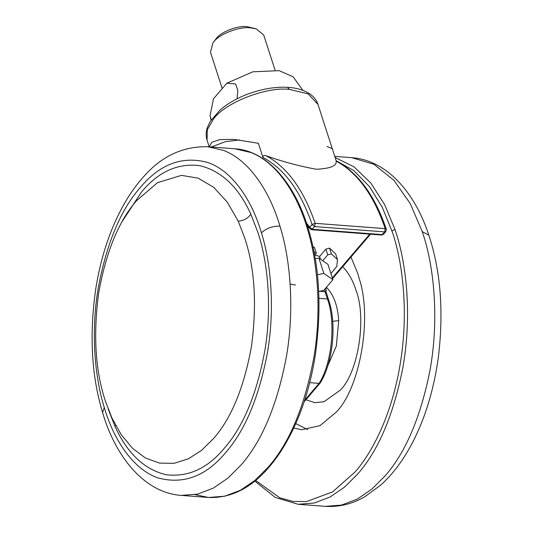 <?xml version="1.0" encoding="UTF-8"?>
<svg xmlns="http://www.w3.org/2000/svg" width="533" height="533" viewBox="0 0 533 533"><rect width="100%" height="100%" fill="white"/><g stroke="black" fill="none" stroke-linecap="round" stroke-linejoin="round"><path stroke-width="0.8" d="M305.922 399.723L314.863 402.675L324.011 401.749L340.261 390.176C358.349 372.667 366.937 317.535 355.877 289.919C352.906 280.431 348.442 272.61 342.486 266.467M295.755 423.602L307.654 429.618M293.743 428.026L301.771 429.751L320.08 425.6L336.023 412.322C359.329 389.363 372.38 319.74 359.622 279.898L357.683 273.249L350.961 257.093M108.152 408.924L114.915 426.233C127.294 453.43 144.396 469.606 166.223 474.756C188.162 477.328 207.504 468.514 224.253 448.32C243.541 426.353 257.179 393.147 265.174 348.709C272.01 306.195 267.826 262.149 257.879 232.388L250.81 214.133C238.431 186.93 221.328 170.76 199.509 165.61C177.562 163.038 158.221 171.846 141.478 192.047L122.417 221.175M111.977 418.072L121.204 434.655L132.504 448.313L145.509 458.047L159.647 463.13L174.184 463.31L188.402 458.806L201.667 450.258L213.513 438.579C231.422 418.178 244.087 387.344 251.516 346.077C257.046 304.156 254.787 268.152 244.74 238.064L238.178 221.108L227.338 202.2L213.793 187.396L198.189 178.169L181.513 175.364L157.521 182.632L136.648 200.601C118.732 221.002 106.067 251.836 98.645 293.103C93.108 335.024 95.367 371.035 105.414 401.122L111.977 418.072M212.914 42.907L216.311 38.436C220.909 31.84 237.911 25.317 247.105 26.65L256.3 28.895L250.59 27.856C239.557 26.257 219.156 34.085 213.633 42L212.914 42.907L210.488 52.234L222.228 88.578M275.021 70.016L263.728 35.038L256.3 28.895M302.937 90.383L293.09 76.759L279.065 70.656L252.835 71.802L226.785 83.241L235.586 83.967L237.831 90.597L237.045 98.792M211.061 120.058L210.035 115.761L213.493 98.805L226.785 83.241M210.035 115.761L211.261 119.758M320.44 259.098L319.593 256.473L325.87 249.131L329.547 248.092L335.643 253.908L337.502 259.664L331.406 253.855L327.728 254.887L322.751 260.71L327.942 264.341L332.898 279.692L323.817 290.325L318.714 291.524M314.69 255.593L316.322 253.135L314.463 247.379L312.944 246.772M315.25 258.838L318.854 257.992L322.751 260.71M317.421 274.848L323.817 273.342L332.898 279.692M323.817 273.342L318.854 257.992M316.322 253.135L314.137 252.615M290.125 284.082L295.535 285.042M330.933 273.609L336.783 266.427L337.502 259.664M239.603 139.939L225.352 141.691L211.275 147.001M209.256 146.848L211.721 142.278L219.949 139.586L233.98 139.373L258.385 143.304L262.962 157.482C262.989 155.689 263.995 155.096 265.994 155.703C287.24 167.182 303.63 189.721 315.15 223.32L314.657 226.578L312.091 224.513C300.585 191.007 284.216 168.661 262.962 157.482M315.176 255.021L319.593 256.473M306.475 223.067L309.766 227.231L312.091 224.513L315.15 223.32L385.212 228.644C373.693 195.045 357.303 172.505 336.056 161.033C337.149 165.776 330.613 168.521 316.435 169.261C299.379 166.189 282.563 161.666 265.994 155.703M336.056 161.033L336.103 160.913C358.029 172.565 374.766 195.344 386.312 229.243L385.212 228.644L384.719 231.902L314.657 226.578L311.538 229.703L381.601 235.026L384.719 231.902L385.872 231.502L386.312 229.243M327.029 146.442L332.286 148.707L336.236 160.979M304.636 400.276L319.08 383.374L309.713 382.667M318.967 298.313L327.422 298.96C336.037 321.892 331.899 363.719 319.08 383.374L320.293 382.874C333.165 362.2 336.969 323.378 328.521 299.559L326.183 292.317L326.009 287.753M327.555 366.351L336.316 346.164L338.702 320.646C337.782 306.002 333.791 294.996 326.729 287.633L326.389 287.307M338.702 320.646L332.699 321.292M255.587 480.42L279.778 497.795L293.023 501.453L306.502 501.573L332.545 491.919L355.238 471.818C374.879 449.452 393.467 408.678 400.596 361.414C408.165 314.297 403.534 265.474 392.515 232.488L382.234 207.177L369.436 186.583L353.845 170.62L336.15 160.713M391.928 230.709L394.993 229.516L384.653 204.659L370.895 183.139L354.099 166.896L335.11 157.501M254.807 481.059L275.228 497.422L298.067 504.278L314.283 503.019L330 497.042L344.644 487.042L357.803 473.884C378.17 450.738 393.074 415.927 402.522 369.436C411.996 318.741 407.219 264.721 394.993 229.516M298.067 504.278L325.31 506.35L341.526 505.084L357.25 499.115L371.894 489.107L385.053 475.956C405.413 452.81 420.317 417.992 429.765 371.508C439.245 320.813 434.468 266.793 422.236 231.589L410.27 203.646L393.954 180.314L373.993 164.344L351.807 157.681C387.711 160.147 415.72 194.332 428.812 235.2L422.236 231.589M250.91 152.518L235.033 148.807C266.906 150.599 294.762 183.745 307.728 226.925L306.635 226.332C296.428 192.64 276.194 162.185 250.91 152.518M195.051 494.651L208.536 497.476L224.753 496.21L240.476 490.24L255.12 480.24L268.279 467.081C289.725 442.663 304.983 405.786 314.05 356.444C321.839 309.2 317.515 259.951 306.635 226.332M307.728 226.925C319.5 264.541 322.019 307.334 315.289 355.311C311.032 381.981 303.97 405.959 294.103 427.246C286.481 443.509 277.953 457.001 268.525 467.721C250.77 488.348 230.776 498.262 208.536 497.476L181.293 495.404L197.51 494.144L213.227 488.168L227.877 478.168L241.029 465.009C262.256 440.851 277.446 404.387 286.601 355.624C294.502 308.887 290.545 259.884 279.952 226.092C269.865 191.64 249.417 160.3 223.667 150.446L207.79 146.735L235.033 148.807M279.952 226.092C272.456 226.045 266.287 228.284 261.443 232.808L260.39 229.45C250.61 198.103 231.222 170.22 207.437 162.385C182.179 155.689 159.733 164.144 140.092 187.756C120.565 209.982 106.587 243.528 98.165 288.393C90.896 331.393 94.541 376.471 104.288 407.558L105.334 410.916C115.115 442.263 134.509 470.146 158.288 477.981C183.545 484.677 205.998 476.216 225.632 452.61C245.167 430.384 259.138 396.838 267.559 351.967C274.828 308.973 271.184 263.895 261.443 232.808M181.293 495.404C143.943 492.858 115.181 455.995 102.576 412.502L104.288 407.558M115.554 425.261L114.915 426.233M238.178 221.108C243.801 220.682 248.018 218.357 250.81 214.133M314.483 252.569L313.564 249.73M327.728 254.887L325.87 249.131M331.406 253.855L329.547 248.092M213.367 119.225L207.297 129.759L207.064 140.239C205.818 136.135 205.885 131.971 207.277 127.74L210.122 121.537L220.042 110.051C227.205 103.828 236.192 98.598 246.999 94.361C261.563 88.971 275.061 86.632 287.5 87.352C296.428 87.765 303.983 90.037 310.173 94.168C313.97 96.853 316.575 100.264 317.981 104.415L308.201 93.915L289.379 89.371C265.954 86.513 224.433 103.042 213.367 119.225M289.379 89.371L287.5 87.352M307.175 225.179L309.593 228.351L309.766 227.231L312.331 229.297L382.394 234.62L383.547 234.22L381.601 235.026M309.24 227.638L307.914 227.538M332.332 277.946L369.769 234.127M328.521 299.559L327.422 298.96L325.083 291.718L324.77 289.206M326.183 292.317L325.083 291.718L319.647 291.304M334.751 156.382L351.807 157.681M325.31 506.35C339.341 507.209 352.619 503.932 365.152 496.516L380.822 484.997C392.528 474.457 402.855 460.772 411.802 443.936C424.834 419.291 433.662 390.602 438.286 357.876C443.876 311.858 440.718 270.971 428.812 235.2M102.576 412.502C91.443 375.745 89.191 334.371 95.82 288.393C99.385 266.273 105.048 245.866 112.823 227.158C121.464 206.637 131.704 189.855 143.557 176.803C161.506 156.209 182.912 146.182 207.79 146.735M209.196 146.841L207.064 140.239M317.981 104.415L332.286 148.707M309.593 228.351L311.538 229.703M332.552 278.632L370.528 234.187M304.13 401.815L320.2 383.007M385.872 231.502L383.547 234.22"/></g></svg>
